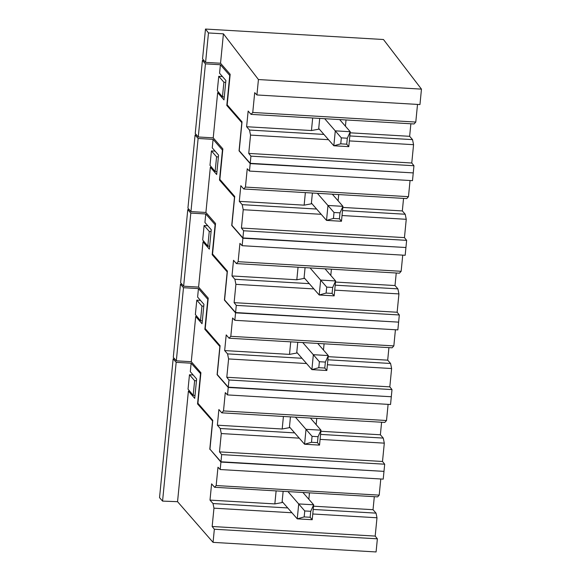 <?xml version="1.0" encoding="UTF-8"?>
<svg xmlns="http://www.w3.org/2000/svg" width="581" height="581" viewBox="0 0 581 581"><rect width="100%" height="100%" fill="white"/><g stroke="black" fill="none" stroke-linecap="round" stroke-linejoin="round"><path stroke-width="0.87" d="M225.711 82.313L223.903 82.204L222.436 96.867L224.273 96.976M222.436 96.867L217.309 90.716L218.746 76.3L222.414 76.518M218.746 76.3L223.903 82.204M252.757 112.467L251.043 114.37L248.152 111.058L246.613 126.731L249.503 130.042L250.542 135.097L248.741 153.42L250.927 156.151L250.222 163.312L239.212 150.704L242.037 121.865L227.178 104.834L230.17 74.281L220.54 63.242L205.587 62.363L202.558 58.899L205.485 29.05L383.467 39.515L421.465 89.133L258.436 79.546L256.925 94.964L254.703 92.655L252.757 112.467L415.785 122.061L417.514 104.413M258.436 79.546L223.424 33.829L220.54 63.242M223.424 33.829L208.47 32.95L205.587 62.363M208.47 32.95L205.485 29.05M251.043 114.37L414.064 123.964L415.785 122.061M350.147 132.817L409.641 136.317L410.869 123.775M409.641 136.317L412.532 139.629L413.563 144.684L349.348 140.907M250.222 163.312L413.251 172.906L413.948 165.738L411.769 163.007L413.563 144.684M256.925 94.964L419.954 104.558L421.465 89.133M248.741 153.42L411.769 163.007M250.927 156.151L413.948 165.738M328.519 139.687L250.542 135.097M412.532 139.629L349.835 135.939M323.922 134.422L249.503 130.042M319.267 129.091L311.452 130.543L312.68 118.001M246.613 126.731L311.452 130.543M345.426 126.2L346.036 119.962M319.71 118.408L318.649 129.2M346.734 144.197L348.789 146.652L350.249 131.727L347.322 138.227L346.734 144.197L340.749 143.841L341.337 137.871L324.692 118.706M347.322 138.227L341.337 137.871M339.653 119.584L350.249 131.727L335.295 130.848L333.828 145.773L340.749 143.841M348.789 146.652L333.828 145.773L318.954 128.728A50.416 9.87 -86.6 0 0 318.722 128.452M216.96 171.591L215.123 171.482L209.988 165.331L211.433 150.915L216.59 156.826L218.398 156.928M215.101 151.133L211.433 150.915M215.123 171.482L216.59 156.826M242.909 237.934L405.93 247.521L406.635 240.36L243.606 230.766L242.909 237.934L231.899 225.319L234.724 196.48L219.865 179.398L222.857 148.896L213.227 137.857L198.266 136.978L195.238 133.514L202.413 60.388L205.434 63.859L198.266 136.978M203.938 60.475L202.413 60.388M412.946 172.884L250.193 163.617L249.46 171.075L247.237 168.759L245.443 187.082L243.722 188.985L240.832 185.68L239.299 201.346L242.19 204.657L243.221 209.712L241.427 228.035L243.606 230.766M250.193 163.617L239.045 150.842L241.812 122.642L226.808 105.459L229.749 75.457L220.395 64.738L219.56 73.242L225.893 80.498L223.99 99.896L217.657 92.64L213.227 137.857M220.395 64.738L205.434 63.859M218.979 92.72L217.657 92.64M226.808 105.459L227.854 105.611M406.635 240.36L404.456 237.622L406.25 219.298L342.035 215.522M413.222 173.203L412.488 180.662L249.46 171.075M243.722 188.985L406.751 198.579L408.472 196.676L410.055 180.524M342.826 207.432L402.328 210.932L403.555 198.39M402.328 210.932L405.218 214.244L406.25 219.298M321.199 214.302L243.221 209.712M404.456 237.622L241.427 228.035M405.218 214.244L342.521 210.554M316.609 209.037L242.19 204.657M239.299 201.346L304.139 205.158L311.953 203.706M305.366 192.616L304.139 205.158M245.443 187.082L408.472 196.676M338.716 194.577L338.106 200.815M312.396 193.03L311.336 203.815M339.42 218.812L341.468 221.267L342.935 206.342L340.001 212.842L339.42 218.812L333.436 218.456L334.017 212.486L317.379 193.32M340.001 212.842L334.017 212.486M332.332 194.199L342.935 206.342L327.982 205.463L326.515 220.388L333.436 218.456M341.468 221.267L326.515 220.388L311.634 203.343A50.416 9.87 -86.6 0 0 311.409 203.067M209.639 246.206L207.809 246.097L202.675 239.946L204.113 225.53L209.269 231.441L211.077 231.543M207.78 225.748L204.113 225.53M207.809 246.097L209.269 231.441M235.588 312.549L398.617 322.135L399.321 314.975L236.293 305.381L235.588 312.549L224.578 299.934L227.411 271.095L212.552 254.013L215.544 223.511L205.906 212.472L190.953 211.593L187.924 208.129L195.093 135.003L198.121 138.474L190.953 211.593M196.618 135.097L195.093 135.003M405.625 247.499L242.88 238.232L242.146 245.69L239.924 243.374L238.123 261.697L236.409 263.6L233.518 260.295L231.986 275.96L234.869 279.272L235.908 284.327L234.114 302.65L236.293 305.381M242.88 238.232L231.732 225.457L234.492 197.257L219.495 180.074L222.436 150.072L213.074 139.353L212.247 147.857L218.572 155.112L216.669 174.511L210.344 167.255L205.906 212.472M213.074 139.353L198.121 138.474M211.666 167.335L210.344 167.255M219.495 180.074L220.555 180.226M399.321 314.975L397.135 312.244L398.936 293.913L334.721 290.137M405.901 247.818L405.175 255.277L242.146 245.69M236.409 263.6L399.438 273.193L401.151 271.291L402.735 255.139M335.513 282.054L395.007 285.547L396.242 273.005M395.007 285.547L397.898 288.859L398.936 293.913M313.885 288.917L235.908 284.327M397.135 312.244L234.114 302.65M397.898 288.859L335.208 285.177M309.288 283.651L234.869 279.272M231.986 275.96L296.818 279.773L304.64 278.321M298.053 267.231L296.818 279.773M238.123 261.697L401.151 271.291M331.402 269.192L330.792 275.43M305.076 267.645L304.023 278.43M332.1 293.427L334.155 295.882L335.622 280.957L332.688 287.457L332.1 293.427L326.115 293.071L326.704 287.101L310.065 267.935M332.688 287.457L326.704 287.101M325.019 268.814L335.622 280.957L320.661 280.078L319.201 295.003L326.115 293.071M334.155 295.882L319.201 295.003L304.321 277.958A50.416 9.87 -86.6 0 0 304.095 277.682M202.326 320.821L200.489 320.712L195.361 314.561L196.799 300.145L201.956 306.056L203.764 306.158M200.467 300.362L196.799 300.145M200.489 320.712L201.956 306.056M228.275 387.164L391.303 396.75L392.001 389.59L228.979 379.996L228.275 387.164L217.265 374.549L220.09 345.71L205.231 328.628L208.223 298.126L198.593 287.094L183.632 286.208L180.611 282.744L187.779 209.618L190.808 213.089L183.632 286.208M189.304 209.712L187.779 209.618M398.312 322.114L235.559 312.847L234.826 320.305L232.603 317.989L230.81 336.319L229.096 338.222L226.205 334.91L224.665 350.575L227.556 353.887L228.594 358.942L226.793 377.265L228.979 379.996M235.559 312.847L224.411 300.072L227.178 271.872L212.181 254.689L215.123 224.687L205.761 213.968L204.926 222.472L211.259 229.727L209.356 249.126L203.023 241.87L198.593 287.094M205.761 213.968L190.808 213.089M204.345 241.95L203.023 241.87M212.181 254.689L213.242 254.841M392.001 389.59L389.822 386.859L391.616 368.536L327.401 364.752M398.588 322.433L397.854 329.892L234.826 320.305M229.096 338.222L392.117 347.808L393.838 345.906L395.421 329.754M328.192 356.669L387.694 360.162L388.921 347.62M387.694 360.162L390.585 363.474L391.616 368.536M306.572 363.532L228.594 358.942M389.822 386.859L226.793 377.265M390.585 363.474L327.887 359.792M301.975 358.266L227.556 353.887M224.665 350.575L289.505 354.388L297.319 352.936M290.732 341.846L289.505 354.388M230.81 336.319L393.838 345.906M324.089 343.807L323.472 350.045M297.762 342.26L296.702 353.052M324.786 368.042L326.842 370.496L328.301 355.572L325.367 362.072L324.786 368.042L318.802 367.686L319.39 361.716L302.745 342.55M325.367 362.072L319.39 361.716M317.705 343.429L328.301 355.572L313.348 354.693L311.881 369.618L318.802 367.686M326.842 370.496L311.881 369.618L297.007 352.573A50.416 9.87 -86.6 0 0 296.775 352.304M195.013 395.436L193.175 395.334L188.041 389.176L189.479 374.76L194.642 380.671L196.451 380.773M193.153 374.977L189.479 374.76M193.175 395.334L194.642 380.671M220.962 461.779L383.983 471.365L384.687 464.204L221.659 454.611L220.962 461.779L209.952 449.164L212.777 420.324L197.918 403.243L200.91 372.741L191.272 361.709L176.319 360.823L173.291 357.359L180.459 284.232L183.487 287.704L176.319 360.823M181.991 284.327L180.459 284.232M390.998 396.729L228.246 387.462L227.512 394.92L225.29 392.611L223.496 410.934L221.775 412.837L218.884 409.525L217.352 425.19L220.243 428.502L221.274 433.557L219.48 451.88L221.659 454.611M228.246 387.462L217.098 374.687L219.865 346.487L204.861 329.304L207.802 299.302L198.448 288.583L197.613 297.087L203.946 304.342L202.043 323.74L195.71 316.492L191.272 361.709M198.448 288.583L183.487 287.704M197.032 316.565L195.71 316.492M204.861 329.304L205.928 329.456M384.687 464.204L382.509 461.474L384.302 443.15L320.087 439.374M391.274 397.048L390.541 404.507L227.512 394.92M221.775 412.837L384.804 422.423L386.518 420.521L388.108 404.369M320.879 431.284L380.373 434.784L381.608 422.234M380.373 434.784L383.264 438.089L384.302 443.15M299.251 438.147L221.274 433.557M382.509 461.474L219.48 451.88M383.264 438.089L320.574 434.406M294.654 432.881L220.243 428.502M217.352 425.19L282.184 429.003L290.006 427.551M283.419 416.461L282.184 429.003M223.496 410.934L386.518 420.521M316.768 418.422L316.158 424.66M290.449 416.875L289.389 427.667M317.466 442.657L319.521 445.111L320.988 430.187L318.054 436.687L317.466 442.657L311.489 442.301L312.07 436.331L295.431 417.165M318.054 436.687L312.07 436.331M310.385 418.044L320.988 430.187L306.027 429.308L304.567 444.233L311.489 442.301M319.521 445.111L304.567 444.233L289.687 427.188A50.416 9.87 -86.6 0 0 289.461 426.919M174.67 358.942L173.145 358.847L159.535 497.634L162.564 501.105L177.554 501.686L213.06 542.363L376.081 551.95L377.374 538.819L214.345 529.233L213.06 542.363M210.09 449.324L220.925 462.077L383.678 471.351M313.537 506.196L373.031 509.697L376.038 513.139L376.989 517.765L312.767 513.989M377.374 538.819L375.188 536.089L376.989 517.765M383.954 471.663L383.22 479.129L220.199 469.535L217.977 467.226L216.176 485.549L379.204 495.135L380.787 478.984M287.733 507.947L213.016 503.553L210.002 500.103L211.6 483.842L214.607 487.285L377.635 496.871L379.204 495.135M373.031 509.697L374.309 496.682M200.794 373.939L191.127 363.198L176.174 362.319L162.564 501.105M176.174 362.319L173.145 358.847M198.608 404.071L197.547 403.918L212.697 421.123M210.002 500.103L274.842 503.916L282.039 502.58L283.143 491.315M212.544 421.102L209.785 449.302M214.345 529.233L212.159 526.495L213.961 508.172L213.016 503.553M214.607 487.285L216.176 485.549M220.199 469.535L220.925 462.077M197.547 403.918L200.489 373.917M191.127 363.198L190.292 371.702L196.625 378.957L194.722 398.355L188.397 391.107L177.554 501.686M291.938 512.762L213.961 508.172M376.038 513.139L313.217 509.443M375.188 536.089L212.159 526.495M308.845 499.275L309.47 492.862M189.711 391.18L188.397 391.107M274.842 503.916L276.12 490.901M310.152 517.272L312.208 519.726L313.667 504.802L310.741 511.302L310.152 517.272L304.168 516.916L304.756 510.953L287.958 491.599M310.741 511.302L304.756 510.953M302.912 492.477L313.667 504.802L298.714 503.923L297.254 518.848L304.168 516.916M312.208 519.726L297.254 518.848L282.373 501.802A50.416 9.87 -86.6 0 0 282.148 501.534"/></g></svg>
